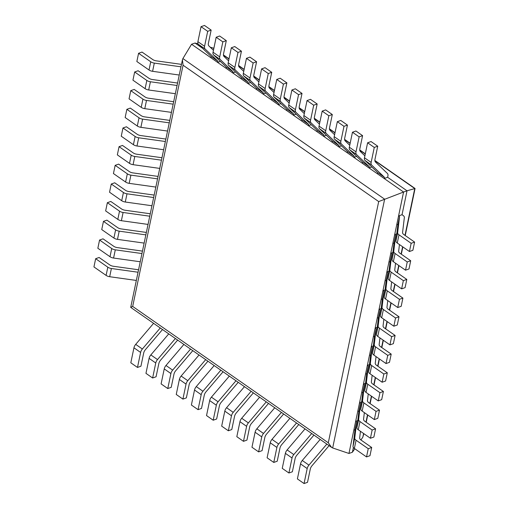 <?xml version="1.0" encoding="UTF-8"?>
<svg xmlns="http://www.w3.org/2000/svg" width="509" height="509" viewBox="0 0 509 509"><rect width="100%" height="100%" fill="white"/><g stroke="black" fill="none" stroke-linecap="round" stroke-linejoin="round"><path stroke-width="0.76" d="M374.274 147.425L367.613 142.781L371.067 141.559L377.729 146.204L374.274 147.425L371.144 162.422A4.874 2.698 124.9 0 0 371.634 165.056L384.441 177.291L384.187 178.513L387.642 177.297L407.022 190.805L403.573 192.027L348.958 453.455L332.67 447.958L384.639 199.184L182.896 58.567L191.562 44.251L403.573 192.027L378.69 201.57L183.075 65.222L132.684 306.431L130.711 307.372L182.413 59.858L183.075 65.222M182.896 58.567L182.413 59.858M191.562 44.251L195.017 43.03L198.065 43.869M202.569 48.298L195.017 43.03M332.67 447.958L331.601 447.398L328.292 442.779L132.684 306.431M348.958 453.455L352.406 452.24L354.818 448.76M374.872 160.481L415.058 188.489L407.022 190.805L402.034 214.709L403.02 215.396A4.874 2.481 11.8 0 1 404.356 217.508L402.568 232.511A4.874 2.481 -168.2 0 0 403.904 234.617L414.606 242.074L412.888 250.294L409.433 251.51L397.274 243.035A4.874 2.481 -168.2 0 1 395.938 240.929L397.853 224.832L396.861 224.145L398.579 215.931L402.034 214.709M353.392 447.526L352.406 452.24M210.223 47.203L213.869 48.298M360.906 439.967L362.822 437.193L363.84 433.662M201.036 26.672L207.697 31.316L211.152 30.095L204.491 25.45L201.036 26.672L197.899 41.668A4.874 2.698 124.9 0 0 198.389 44.302L211.203 56.537L210.949 57.759L217.61 62.403L220.403 61.417M211.152 30.095L208.397 43.284A4.874 2.698 124.9 0 0 208.881 45.918L213.449 50.283M207.697 31.316L204.567 46.313A4.874 2.698 124.9 0 0 205.051 48.947L217.865 61.182L217.61 62.403M217.865 61.182L211.203 56.537M162.505 329.539L145.44 349.607A4.874 2.698 -55.1 0 0 143.684 353.03L140.929 366.219L137.481 367.441L130.813 362.796L133.95 347.8A4.874 2.698 -55.1 0 1 135.699 344.37L153.597 323.33M160.259 327.974L142.361 349.015A4.874 2.698 -55.1 0 0 140.611 352.438L137.481 367.441M216.179 37.227L222.84 41.872L226.295 40.65L219.633 36.005L216.179 37.227L213.048 52.223A4.874 2.698 124.9 0 0 213.532 54.857L226.346 67.093L226.091 68.314L232.753 72.959L235.546 71.973M226.295 40.65L223.54 53.839A4.874 2.698 124.9 0 0 224.024 56.474L228.592 60.838M222.84 41.872L219.71 56.868A4.874 2.698 124.9 0 0 220.193 59.502L233.007 71.737L232.753 72.959M233.007 71.737L226.346 67.093M177.647 340.095L160.583 360.162A4.874 2.698 -55.1 0 0 158.827 363.585L156.072 376.775L152.624 377.996L145.956 373.351L149.092 358.355A4.874 2.698 -55.1 0 1 150.842 354.926L168.74 333.885M175.401 338.53L157.51 359.57A4.874 2.698 -55.1 0 0 155.754 362.993L152.624 377.996M231.321 47.782L237.983 52.427L241.438 51.205L234.776 46.561L231.321 47.782L228.191 62.779A4.874 2.698 124.9 0 0 228.675 65.413L241.489 77.648L241.234 78.87L247.896 83.514L250.689 82.528M241.438 51.205L238.683 64.395A4.874 2.698 124.9 0 0 239.166 67.029L243.741 71.394M237.983 52.427L234.853 67.423A4.874 2.698 124.9 0 0 235.336 70.057L248.15 82.293L247.896 83.514M248.15 82.293L241.489 77.648M192.79 350.65L175.726 370.717A4.874 2.698 -55.1 0 0 173.976 374.14L171.215 387.33L167.766 388.552L161.105 383.907L164.235 368.91A4.874 2.698 -55.1 0 1 165.985 365.481L183.883 344.44M190.544 349.085L172.653 370.126A4.874 2.698 -55.1 0 0 170.897 373.549L167.766 388.552M246.464 58.338L253.132 62.982L256.581 61.761L249.919 57.116L246.464 58.338L243.334 73.334A4.874 2.698 124.9 0 0 243.817 75.968L256.631 88.203L256.377 89.425L263.038 94.07L265.832 93.083M256.581 61.761L253.826 74.95A4.874 2.698 124.9 0 0 254.315 77.584L258.884 81.949M253.132 62.982L249.995 77.979A4.874 2.698 124.9 0 0 250.485 80.613L263.293 92.848L263.038 94.07M263.293 92.848L256.631 88.203M207.933 361.205L190.869 381.273A4.874 2.698 -55.1 0 0 189.119 384.696L186.364 397.885L182.909 399.107L176.248 394.462L179.378 379.466A4.874 2.698 -55.1 0 1 181.134 376.036L199.025 354.996M205.693 359.64L187.796 380.681A4.874 2.698 -55.1 0 0 186.039 384.11L182.909 399.107M261.607 68.893L268.275 73.538L271.723 72.316L265.062 67.672L261.607 68.893L258.477 83.89A4.874 2.698 124.9 0 0 258.96 86.524L271.774 98.759L271.52 99.98L278.181 104.625L280.974 103.639M271.723 72.316L268.968 85.506A4.874 2.698 124.9 0 0 269.458 88.14L274.027 92.504M268.275 73.538L265.138 88.534A4.874 2.698 124.9 0 0 265.628 91.168L278.436 103.403L278.181 104.625M278.436 103.403L271.774 98.759M223.076 371.761L206.011 391.828A4.874 2.698 -55.1 0 0 204.262 395.251L201.507 408.441L198.052 409.662L191.39 405.018L194.521 390.021A4.874 2.698 -55.1 0 1 196.277 386.592L214.168 365.551M220.836 370.196L202.938 391.236A4.874 2.698 -55.1 0 0 201.189 394.666L198.052 409.662M276.75 79.449L283.418 84.093L286.866 82.872L280.204 78.227L276.75 79.449L273.619 94.445A4.874 2.698 124.9 0 0 274.109 97.079L286.917 109.314L286.662 110.536L293.324 115.18L296.117 114.194M286.866 82.872L284.111 96.061A4.874 2.698 124.9 0 0 284.601 98.695L289.169 103.06M283.418 84.093L280.281 99.09A4.874 2.698 124.9 0 0 280.771 101.724L293.585 113.959L293.324 115.18M293.585 113.959L286.917 109.314M238.225 382.316L221.154 402.384A4.874 2.698 -55.1 0 0 219.404 405.807L216.649 418.996L213.195 420.218L206.533 415.573L209.663 400.577A4.874 2.698 -55.1 0 1 211.42 397.147L229.317 376.106M235.979 380.751L218.081 401.792A4.874 2.698 -55.1 0 0 216.331 405.221L213.195 420.218M291.899 90.004L298.56 94.649L302.015 93.427L295.347 88.782L291.899 90.004L288.762 105A4.874 2.698 124.9 0 0 289.252 107.634L302.06 119.87L301.805 121.091L308.473 125.736L311.266 124.75M302.015 93.427L299.254 106.616A4.874 2.698 124.9 0 0 299.744 109.25L304.312 113.615M298.56 94.649L295.424 109.645A4.874 2.698 124.9 0 0 295.914 112.279L308.728 124.514L308.473 125.736M308.728 124.514L302.06 119.87M253.367 392.872L236.297 412.939A4.874 2.698 -55.1 0 0 234.547 416.362L231.792 429.551L228.337 430.773L221.676 426.128L224.806 411.132A4.874 2.698 -55.1 0 1 226.562 407.703L244.46 386.662M251.122 391.306L233.224 412.347A4.874 2.698 -55.1 0 0 231.474 415.777L228.337 430.773M307.042 100.559L313.703 105.204L317.158 103.982L310.49 99.338L307.042 100.559L303.905 115.556A4.874 2.698 124.9 0 0 304.395 118.19L317.209 130.425L316.948 131.646L323.616 136.291L326.409 135.305M317.158 103.982L314.397 117.172A4.874 2.698 124.9 0 0 314.886 119.806L319.455 124.171M313.703 105.204L310.566 120.2A4.874 2.698 124.9 0 0 311.056 122.834L323.87 135.07L323.616 136.291M323.87 135.07L317.209 130.425M268.51 403.427L251.446 423.494A4.874 2.698 -55.1 0 0 249.69 426.917L246.935 440.107L243.48 441.328L236.819 436.684L239.955 421.687A4.874 2.698 -55.1 0 1 241.705 418.258L259.603 397.217M266.264 401.862L248.367 422.903A4.874 2.698 -55.1 0 0 246.617 426.332L243.48 441.328M322.184 111.115L328.846 115.759L332.301 114.538L325.639 109.893L322.184 111.115L319.048 126.111A4.874 2.698 124.9 0 0 319.537 128.745L332.352 140.98L332.097 142.202L338.759 146.846L341.552 145.86M332.301 114.538L329.546 127.727A4.874 2.698 124.9 0 0 330.029 130.361L334.598 134.726M328.846 115.759L325.715 130.756A4.874 2.698 124.9 0 0 326.199 133.39L339.013 145.625L338.759 146.846M339.013 145.625L332.352 140.98M283.653 413.982L266.589 434.05A4.874 2.698 -55.1 0 0 264.833 437.473L262.078 450.662L258.623 451.884L251.961 447.239L255.098 432.243A4.874 2.698 -55.1 0 1 256.848 428.813L274.745 407.773M281.407 412.417L263.509 433.458A4.874 2.698 -55.1 0 0 261.76 436.887L258.623 451.884M337.327 121.67L343.989 126.315L347.443 125.093L340.782 120.448L337.327 121.67L334.19 136.667A4.874 2.698 124.9 0 0 334.68 139.301L347.494 151.536L347.24 152.757L353.901 157.402L356.694 156.416M347.443 125.093L344.688 138.283A4.874 2.698 124.9 0 0 345.172 140.917L349.74 145.281M343.989 126.315L340.858 141.311A4.874 2.698 124.9 0 0 341.342 143.945L354.156 156.18L353.901 157.402M354.156 156.18L347.494 151.536M298.796 424.538L281.731 444.605A4.874 2.698 -55.1 0 0 279.975 448.028L277.22 461.218L273.772 462.439L267.104 457.795L270.241 442.798A4.874 2.698 -55.1 0 1 271.991 439.369L289.888 418.328M296.55 422.973L278.658 444.013A4.874 2.698 -55.1 0 0 276.902 447.443L273.772 462.439M352.47 132.225L359.131 136.87L362.586 135.648L355.925 131.004L352.47 132.225L349.339 147.222A4.874 2.698 124.9 0 0 349.823 149.856L362.637 162.091L362.383 163.313L369.044 167.957L371.837 166.971M362.586 135.648L359.831 148.838A4.874 2.698 124.9 0 0 360.315 151.472L364.883 155.837M359.131 136.87L356.001 151.867A4.874 2.698 124.9 0 0 356.485 154.501L369.299 166.736L369.044 167.957M369.299 166.736L362.637 162.091M313.938 435.093L296.874 455.161A4.874 2.698 -55.1 0 0 295.125 458.584L292.363 471.773L288.915 472.995L282.247 468.35L285.384 453.354A4.874 2.698 -55.1 0 1 287.133 449.924L305.031 428.883M311.693 433.528L293.801 454.569A4.874 2.698 -55.1 0 0 292.045 457.998L288.915 472.995M377.729 146.204L374.974 159.393A4.874 2.698 124.9 0 0 375.464 162.027L387.406 173.442A4.874 2.698 -55.1 0 1 387.896 176.076L387.642 177.297M367.613 142.781L364.482 157.777A4.874 2.698 124.9 0 0 364.966 160.411L377.78 172.646L377.525 173.868L384.187 178.513M384.441 177.291L377.78 172.646M329.081 445.649L312.017 465.716A4.874 2.698 -55.1 0 0 310.267 469.139L307.512 482.328L304.058 483.55L297.396 478.905L300.526 463.909A4.874 2.698 -55.1 0 1 302.276 460.48L320.174 439.439M326.842 444.083L308.944 465.124A4.874 2.698 -55.1 0 0 307.188 468.554L304.058 483.55M180.962 66.819L154.31 63.091A4.874 2.481 11.8 0 1 150.734 61.774L138.569 53.299L136.851 61.513L149.016 69.994A4.874 2.481 11.8 0 0 152.592 71.311L179.244 75.033M181.471 64.369L156.295 60.851A4.874 2.481 11.8 0 1 152.719 59.534L142.024 52.077L138.569 53.299M409.433 251.51L411.151 243.296L398.986 234.814A4.874 2.481 -168.2 0 1 397.65 232.708L399.571 216.618L398.579 215.931M411.151 243.296L414.606 242.074M397.853 224.832L399.571 216.618M177.056 85.487L150.41 81.764A4.874 2.481 11.8 0 1 146.834 80.447L134.669 71.973L132.951 80.187L145.116 88.668A4.874 2.481 11.8 0 0 148.692 89.985L175.344 93.707M177.571 83.043L152.395 79.525A4.874 2.481 11.8 0 1 148.819 78.208L138.124 70.751L134.669 71.973M395.086 253.488L393.368 261.709L405.533 270.184L407.251 261.97L395.086 253.488A4.874 2.481 -168.2 0 1 393.75 251.382L395.665 235.292L394.679 234.604L396.778 233.86M407.251 261.97L410.706 260.748L400.004 253.291A4.874 2.481 -168.2 0 1 398.668 251.185L399.457 244.555M393.368 261.709A4.874 2.481 -168.2 0 1 392.032 259.603L393.953 243.506L392.961 242.818L394.679 234.604M410.706 260.748L408.988 268.968L405.533 270.184M393.953 243.506L395.665 235.292M173.155 104.16L146.503 100.438A4.874 2.481 11.8 0 1 142.927 99.121L130.768 90.647L129.051 98.861L141.216 107.342A4.874 2.481 11.8 0 0 144.791 108.659L171.438 112.381M173.671 101.717L148.494 98.199A4.874 2.481 11.8 0 1 144.919 96.882L134.217 89.425L130.768 90.647M391.186 272.162L389.468 280.383L401.633 288.858L403.351 280.644L391.186 272.162A4.874 2.481 -168.2 0 1 389.849 270.056L391.765 253.966L390.778 253.278L392.878 252.534M403.351 280.644L406.806 279.422L396.104 271.965A4.874 2.481 -168.2 0 1 394.768 269.859L395.557 263.229M389.468 280.383A4.874 2.481 -168.2 0 1 388.132 278.27L390.047 262.18L389.061 261.492L390.778 253.278M406.806 279.422L405.088 287.642L401.633 288.858M390.047 262.18L391.765 253.966M169.255 122.834L142.603 119.112A4.874 2.481 11.8 0 1 139.027 117.795L126.868 109.32L125.15 117.534L137.315 126.016A4.874 2.481 11.8 0 0 140.885 127.326L167.537 131.055M169.764 120.391L144.594 116.873A4.874 2.481 11.8 0 1 141.018 115.556L130.317 108.099L126.868 109.32M387.285 290.836L385.567 299.057L397.733 307.531L399.45 299.317L387.285 290.836A4.874 2.481 -168.2 0 1 385.949 288.73L387.864 272.639L386.872 271.946L388.978 271.208M399.45 299.317L402.899 298.096L392.204 290.639A4.874 2.481 -168.2 0 1 390.867 288.533L391.656 281.903M385.567 299.057A4.874 2.481 -168.2 0 1 384.231 296.944L386.146 280.853L385.16 280.166L386.872 271.946M402.899 298.096L401.187 306.316L397.733 307.531M386.146 280.853L387.864 272.639M165.355 141.508L138.702 137.786A4.874 2.481 11.8 0 1 135.127 136.469L122.962 127.994L121.25 136.208L133.409 144.69A4.874 2.481 11.8 0 0 136.985 146L163.637 149.729M165.864 139.065L140.688 135.547A4.874 2.481 11.8 0 1 137.112 134.23L126.417 126.773L122.962 127.994M383.385 309.51L381.667 317.731L393.832 326.205L395.55 317.991L383.385 309.51A4.874 2.481 -168.2 0 1 382.049 307.404L383.964 291.313L382.972 290.62L385.071 289.882M395.55 317.991L398.999 316.77L388.303 309.313A4.874 2.481 -168.2 0 1 386.967 307.207L387.756 300.577M381.667 317.731A4.874 2.481 -168.2 0 1 380.331 315.618L382.246 299.527L381.26 298.84L382.972 290.62M398.999 316.77L397.281 324.984L393.832 326.205M382.246 299.527L383.964 291.313M161.455 160.182L134.802 156.46A4.874 2.481 11.8 0 1 131.227 155.143L119.061 146.668L117.344 154.882L129.509 163.364A4.874 2.481 11.8 0 0 133.084 164.674L159.737 168.403M161.964 157.739L136.787 154.221A4.874 2.481 11.8 0 1 133.212 152.904L122.516 145.447L119.061 146.668M379.485 328.184L377.767 336.404L389.932 344.879L391.644 336.665L379.485 328.184A4.874 2.481 -168.2 0 1 378.149 326.078L380.064 309.987L379.071 309.294L381.171 308.556M391.644 336.665L395.099 335.444L384.403 327.987A4.874 2.481 -168.2 0 1 383.067 325.881L383.856 319.251M377.767 336.404A4.874 2.481 -168.2 0 1 376.431 334.292L378.346 318.201L377.354 317.514L379.071 309.294M395.099 335.444L393.381 343.658L389.932 344.879M378.346 318.201L380.064 309.987M157.555 178.856L130.902 175.134A4.874 2.481 11.8 0 1 127.326 173.817L115.161 165.342L113.443 173.556L125.608 182.031A4.874 2.481 11.8 0 0 129.184 183.348L155.837 187.077M158.064 176.413L132.887 172.895A4.874 2.481 11.8 0 1 129.311 171.578L118.616 164.121L115.161 165.342M375.585 346.858L373.867 355.078L386.026 363.553L387.743 355.339L375.585 346.858A4.874 2.481 -168.2 0 1 374.242 344.752L376.164 328.661L375.171 327.968L377.271 327.23M387.743 355.339L391.198 354.118L380.503 346.661A4.874 2.481 -168.2 0 1 379.16 344.555L379.956 337.925M373.867 355.078A4.874 2.481 -168.2 0 1 372.531 352.966L374.446 336.875L373.453 336.188L375.171 327.968M391.198 354.118L389.48 362.332L386.026 363.553M374.446 336.875L376.164 328.661M153.654 197.53L127.002 193.808A4.874 2.481 11.8 0 1 123.426 192.491L111.261 184.016L109.543 192.23L121.708 200.705A4.874 2.481 11.8 0 0 125.284 202.022L151.936 205.751M154.163 195.087L128.987 191.569A4.874 2.481 11.8 0 1 125.411 190.251L114.716 182.795L111.261 184.016M371.678 365.532L369.967 373.746L382.125 382.227L383.843 374.013L371.678 365.532A4.874 2.481 -168.2 0 1 370.342 363.426L372.264 347.335L371.271 346.642L373.371 345.904M383.843 374.013L387.298 372.792L376.596 365.335A4.874 2.481 -168.2 0 1 375.26 363.229L376.049 356.599M369.967 373.746A4.874 2.481 -168.2 0 1 368.631 371.64L370.546 355.549L369.553 354.862L371.271 346.642M387.298 372.792L385.58 381.006L382.125 382.227M370.546 355.549L372.264 347.335M149.748 216.204L123.102 212.482A4.874 2.481 11.8 0 1 119.526 211.165L107.361 202.684L105.643 210.904L117.808 219.379A4.874 2.481 11.8 0 0 121.384 220.696L148.036 224.424M150.263 213.761L125.087 210.242A4.874 2.481 11.8 0 1 121.511 208.925L110.809 201.469L107.361 202.684M367.778 384.206L366.06 392.42L378.225 400.901L379.943 392.687L367.778 384.206A4.874 2.481 -168.2 0 1 366.442 382.1L368.357 366.009L367.371 365.316L369.47 364.578M379.943 392.687L383.398 391.466L372.696 384.009A4.874 2.481 -168.2 0 1 371.36 381.903L372.149 375.273M366.06 392.42A4.874 2.481 -168.2 0 1 364.724 390.314L366.645 374.223L365.653 373.536L367.371 365.316M383.398 391.466L381.68 399.68L378.225 400.901M366.645 374.223L368.357 366.009M145.848 234.878L119.195 231.156A4.874 2.481 11.8 0 1 115.619 229.839L103.461 221.358L101.743 229.578L113.908 238.053A4.874 2.481 11.8 0 0 117.484 239.37L144.13 243.098M146.363 232.435L121.187 228.916A4.874 2.481 11.8 0 1 117.611 227.599L106.909 220.142L103.461 221.358M363.878 402.88L362.16 411.094L374.325 419.575L376.043 411.361L363.878 402.88A4.874 2.481 -168.2 0 1 362.542 400.774L364.457 384.683L363.471 383.99L365.57 383.252M376.043 411.361L379.491 410.139L368.796 402.683A4.874 2.481 -168.2 0 1 367.46 400.577L368.249 393.947M362.16 411.094A4.874 2.481 -168.2 0 1 360.824 408.988L362.739 392.897L361.753 392.21L363.471 383.99M379.491 410.139L377.78 418.353L374.325 419.575M362.739 392.897L364.457 384.683M141.947 253.552L115.295 249.83A4.874 2.481 11.8 0 1 111.719 248.513L99.56 240.032L97.843 248.252L110.008 256.727A4.874 2.481 11.8 0 0 113.577 258.044L140.23 261.766M142.456 251.102L117.286 247.59A4.874 2.481 11.8 0 1 113.711 246.273L103.009 238.816L99.56 240.032M359.978 421.554L358.26 429.768L370.425 438.249L372.143 430.035L359.978 421.554A4.874 2.481 -168.2 0 1 358.641 419.448L360.557 403.357L359.564 402.664L361.67 401.925M372.143 430.035L375.591 428.813L364.896 421.357A4.874 2.481 -168.2 0 1 363.56 419.251L364.349 412.621M358.26 429.768A4.874 2.481 -168.2 0 1 356.924 427.662L358.839 411.571L357.852 410.884L359.564 402.664M375.591 428.813L373.88 437.027L370.425 438.249M358.839 411.571L360.557 403.357M138.047 272.226L111.395 268.504A4.874 2.481 11.8 0 1 107.819 267.187L95.654 258.706L93.942 266.926L106.101 275.401A4.874 2.481 11.8 0 0 109.677 276.718L136.329 280.44M138.556 269.776L113.38 266.264A4.874 2.481 11.8 0 1 109.804 264.947L99.109 257.49L95.654 258.706M356.077 440.228L354.359 448.442L366.525 456.923L368.242 448.709L356.077 440.228A4.874 2.481 -168.2 0 1 354.741 438.122L356.656 422.031L355.664 421.337L357.763 420.599M368.242 448.709L371.691 447.487L360.996 440.031A4.874 2.481 -168.2 0 1 359.659 437.925L360.448 431.295M354.359 448.442A4.874 2.481 -168.2 0 1 353.023 446.336L354.938 430.245L353.952 429.558L355.664 421.337M371.691 447.487L369.973 455.701L366.525 456.923M354.938 430.245L356.656 422.031M378.69 201.57L328.292 442.779M404.986 235.374L414.771 188.546L374.891 160.749M365.258 154.036L359.748 150.193M350.116 143.481L344.606 139.638M334.973 132.925L329.463 129.082M319.83 122.37L314.314 118.527M304.687 111.815L299.171 107.972M289.545 101.259L284.028 97.416M274.402 90.704L268.886 86.861M259.259 80.148L253.743 76.305M244.116 69.593L238.6 65.75M228.967 59.038L223.457 55.195M213.825 48.482L213.131 47.999M402.606 246.75L401.086 254.048M398.706 265.424L397.185 272.722M394.806 284.098L393.285 291.39M390.906 302.772L389.385 310.064M387.005 321.446L385.478 328.738M383.105 340.12L381.578 347.412M379.205 358.794L377.678 366.086M375.298 377.468L373.778 384.759M371.398 396.142L369.878 403.433M367.498 414.816L365.977 422.107M363.598 433.49L362.822 437.193M204.567 46.313L197.899 41.668M205.051 48.947L198.389 44.302M140.611 352.438L133.95 347.8M142.361 349.015L135.699 344.37M219.71 56.868L213.048 52.223M220.193 59.502L213.532 54.857M155.754 362.993L149.092 358.355M157.51 359.57L150.842 354.926M234.853 67.423L228.191 62.779M235.336 70.057L228.675 65.413M170.897 373.549L164.235 368.91M172.653 370.126L165.985 365.481M249.995 77.979L243.334 73.334M250.485 80.613L243.817 75.968M186.039 384.11L179.378 379.466M187.796 380.681L181.134 376.036M265.138 88.534L258.477 83.89M265.628 91.168L258.96 86.524M201.189 394.666L194.521 390.021M202.938 391.236L196.277 386.592M280.281 99.09L273.619 94.445M280.771 101.724L274.109 97.079M216.331 405.221L209.663 400.577M218.081 401.792L211.42 397.147M295.424 109.645L288.762 105M295.914 112.279L289.252 107.634M231.474 415.777L224.806 411.132M233.224 412.347L226.562 407.703M310.566 120.2L303.905 115.556M311.056 122.834L304.395 118.19M246.617 426.332L239.955 421.687M248.367 422.903L241.705 418.258M325.715 130.756L319.048 126.111M326.199 133.39L319.537 128.745M261.76 436.887L255.098 432.243M263.509 433.458L256.848 428.813M340.858 141.311L334.19 136.667M341.342 143.945L334.68 139.301M276.902 447.443L270.241 442.798M278.658 444.013L271.991 439.369M356.001 151.867L349.339 147.222M356.485 154.501L349.823 149.856M292.045 457.998L285.384 453.354M293.801 454.569L287.133 449.924M371.144 162.422L364.482 157.777M371.634 165.056L364.966 160.411M307.188 468.554L300.526 463.909M308.944 465.124L302.276 460.48M150.734 61.774L149.016 69.994M154.31 63.091L152.592 71.311M398.986 234.814L397.274 243.035M397.65 232.708L395.938 240.929M146.834 80.447L145.116 88.668M150.41 81.764L148.692 89.985M393.75 251.382L392.032 259.603M142.927 99.121L141.216 107.342M146.503 100.438L144.791 108.659M389.849 270.056L388.132 278.27M139.027 117.795L137.315 126.016M142.603 119.112L140.885 127.326M385.949 288.73L384.231 296.944M135.127 136.469L133.409 144.69M138.702 137.786L136.985 146M382.049 307.404L380.331 315.618M131.227 155.143L129.509 163.364M134.802 156.46L133.084 164.674M378.149 326.078L376.431 334.292M127.326 173.817L125.608 182.031M130.902 175.134L129.184 183.348M374.242 344.752L372.531 352.966M123.426 192.491L121.708 200.705M127.002 193.808L125.284 202.022M370.342 363.426L368.631 371.64M119.526 211.165L117.808 219.379M123.102 212.482L121.384 220.696M366.442 382.1L364.724 390.314M115.619 229.839L113.908 238.053M119.195 231.156L117.484 239.37M362.542 400.774L360.824 408.988M111.719 248.513L110.008 256.727M115.295 249.83L113.577 258.044M358.641 419.448L356.924 427.662M107.819 267.187L106.101 275.401M111.395 268.504L109.677 276.718M354.741 438.122L353.023 446.336M331.601 447.398L130.711 307.372M365.309 153.813L359.729 149.92M350.167 143.258L344.587 139.364M335.024 132.703L329.438 128.809M319.881 122.147L314.295 118.253M304.732 111.592L299.152 107.698M289.589 101.037L284.009 97.143M274.446 90.481L268.867 86.587M259.304 79.926L253.724 76.032M244.161 69.37L238.581 65.476M229.018 58.815L223.438 54.921M415.058 188.495L405.234 235.54M402.854 246.922L401.327 254.214M398.954 265.596L397.427 272.888M395.054 284.27L393.527 291.562M391.147 302.944L389.627 310.236M387.247 321.618L385.727 328.909M383.347 340.292L381.826 347.583M379.447 358.966L377.926 366.257M375.547 377.64L374.02 384.931M371.646 396.314L370.119 403.605M367.746 414.988L366.219 422.279"/></g></svg>
